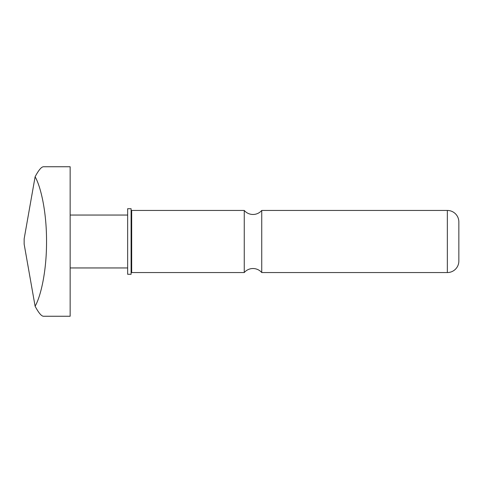 <?xml version="1.0" encoding="UTF-8"?>
<svg xmlns="http://www.w3.org/2000/svg" width="483" height="483" viewBox="0 0 483 483"><rect width="100%" height="100%" fill="white"/><g stroke="black" fill="none" stroke-linecap="round" stroke-linejoin="round"><path stroke-width="0.72" d="M261.738 210.449A11.501 11.501 0 0 1 244.259 210.449L244.259 272.551A11.501 11.501 0 0 1 261.738 272.551L261.738 210.449L447.349 210.449A11.501 11.501 0 0 1 458.85 221.951L458.85 261.049A11.501 11.501 0 0 1 447.349 272.551L261.738 272.551M43.47 316.25C41.417 316.184 38.628 312.845 35.108 306.234C40.832 296.266 46.652 271.102 46.537 241.5C46.652 211.898 40.832 186.734 35.108 176.766C38.628 170.155 41.417 166.816 43.47 166.75L70.15 166.75L70.15 316.25L43.47 316.25M70.15 267.95L127.651 267.95M70.15 215.05L127.651 215.05M244.259 272.551L131.678 272.551A0.574 0.574 0 0 0 131.098 273.124M244.259 210.449L131.678 210.449A0.574 0.574 0 0 1 131.098 209.876M127.651 208.722L131.098 208.722L131.098 274.278L127.651 274.278L127.651 208.722M35.108 176.766L24.15 238.844L24.15 244.156L35.108 306.234M131.678 210.449L131.678 272.551M447.349 210.449L447.349 272.551"/></g></svg>
